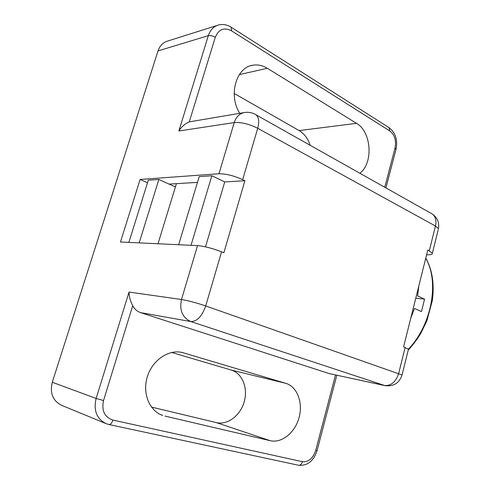 <?xml version="1.0" encoding="UTF-8"?>
<svg xmlns="http://www.w3.org/2000/svg" width="490" height="490" viewBox="0 0 490 490"><rect width="100%" height="100%" fill="white"/><g stroke="black" fill="none" stroke-linecap="round" stroke-linejoin="round"><path stroke-width="0.73" d="M418.791 286.105L417.596 295.942L424.573 299.102L421.486 311.554L414.46 308.498L410.773 318.169M415.759 298.226L424.573 299.102M438.238 229.577L432.352 253.238C432.548 254.384 430.839 254.898 427.231 254.769L426.625 254.745M432.352 253.238L427.819 249.986L403.589 346.902L408.47 349.199L408.378 349.56M128.864 242.397L148.299 180.198L158.84 179.463L139.16 242.875M197.47 182.384L169.093 184.099L158.84 179.463M178.648 244.724L199.203 176.639L211.852 175.757L224.726 181.925L205.494 246.85M431.12 213.358L432.364 214.057C437.423 217.664 439.45 222.552 438.452 228.72L435.463 226.031L257.709 128.276L242.673 179.652L244.896 180.743L224.726 181.925M242.673 179.652C233.84 175.69 225.939 173.717 218.969 173.748L140.109 179.456L120.454 242.005L197.556 245.606C204.428 246.243 212.433 248.314 221.56 251.817L205.714 305.95C196.368 302.808 188.295 300.658 181.49 299.506L129.035 292.065L96.138 398.45C93.357 410.516 96.695 418.926 106.152 423.679L108.7 424.438M147.502 182.739L140.109 179.456M244.896 180.743L223.863 252.76L221.56 251.817M243.714 112.645L189.263 121.875C185.012 123.701 181.539 126.745 178.844 131.008L208.33 35.654L158.025 50.917L52.289 382.267C49.692 393.225 52.865 400.936 61.826 405.401L105.595 423.446M151.465 407.074L216.304 422.594C227.617 425.363 240.51 415.41 244.259 401.647C248.167 387.921 242.25 373.239 231.213 370.036L171.684 352.463M310.182 145.303C307.959 138.584 304.284 133.684 299.139 130.591L234.189 93.449M158.025 50.917C159.875 45.57 163.201 42.25 168.003 40.952L217.027 25.474M405.138 347.496L398.652 373.484C395.81 382.004 391.069 386.004 384.442 385.477L329.145 373.564L140.667 312.657C137.218 311.493 134.566 309.166 132.717 305.687C130.303 301.074 129.078 296.536 129.035 292.065M329.145 373.564L385.091 385.655C393.611 386.69 399.264 383.125 402.057 374.966L401.996 375.218M164.94 416.071L270.229 440.706C281.897 443.493 295.194 432.443 299.102 417.455C303.175 402.504 297.179 386.671 285.829 383.345L182.36 352.531C168.879 349.125 152.611 359.868 147.417 376.443C142.057 392.962 149.34 411.012 162.735 415.434L160.199 414.387M359.832 173.239C373.533 163.201 371.573 131.786 356.524 123.339L267.32 68.275C262.671 65.452 257.893 64.423 252.981 65.207C236.088 67.142 228.15 95.372 239.739 113.306M211.852 175.757L191.026 245.3M176.418 183.658L158.007 243.757M175.408 186.953L169.093 184.099M425.718 258.371C439.597 281.572 431.806 324.925 408.403 349.119M408.47 349.199L402.057 374.966L205.714 305.95C201.996 316.362 197.023 321.562 190.794 321.55L140.667 312.657M255.033 114.256L432.364 214.057C435.592 216.605 436.621 220.598 435.463 226.031L429.295 250.745M178.844 131.008L234.214 122.58L218.969 173.748M52.289 382.267L96.138 398.45L103.543 400.532C101.406 410.669 104.529 417.186 112.933 420.083C111.885 423.066 110.562 424.542 108.97 424.518L298.6 465.273C300.352 465.384 301.632 464.195 302.446 461.709L112.933 420.083M197.556 245.606L181.49 299.506C179.291 310.293 182.396 317.636 190.794 321.55L385.091 385.655M234.214 122.58C241.245 122.09 249.079 123.988 257.709 128.276C259.424 121.796 258.873 117.318 256.062 114.844C252.644 112.767 248.975 111.965 245.049 112.424C239.843 113.184 236.235 116.571 234.214 122.58M132.717 305.687L103.543 400.532M302.446 461.709C308.602 462.174 313.03 458.407 315.719 450.408L317.073 450.616M335.503 374.973L315.719 450.408M230.974 27.128L231.243 27.299C227.213 24.733 223.054 23.943 218.761 24.923C213.756 26.264 210.277 29.841 208.33 35.654C210.333 35.274 212.654 35.813 215.288 37.271L189.263 121.875M395.987 149.481L395.038 148.029L384.748 187.26M388.938 127.572L389.875 130.995C394.713 134.891 396.435 140.569 395.038 148.029M389.875 130.995L231.482 30.803C224.065 27.091 218.669 29.247 215.288 37.271M385.912 187.915L396.067 149.168C397.825 140.018 395.553 132.888 389.25 127.774L231.243 27.299L231.482 30.803M267.32 68.275L239.298 74.633M356.524 123.339L299.139 130.591M183.554 352.849L180.902 352.23M285.829 383.345L231.213 370.036M270.229 440.706L216.304 422.594M425.786 258.108C432.321 269.825 434.514 283.943 432.358 300.462L426.894 320.791L420.702 333.555C417.339 339.105 413.18 344.635 408.237 350.142M336.82 375.254L317.067 450.659C313.625 461.072 307.469 465.941 298.6 465.273M252.981 65.207L250.739 65.734M162.735 415.434L162.3 415.281"/></g></svg>
